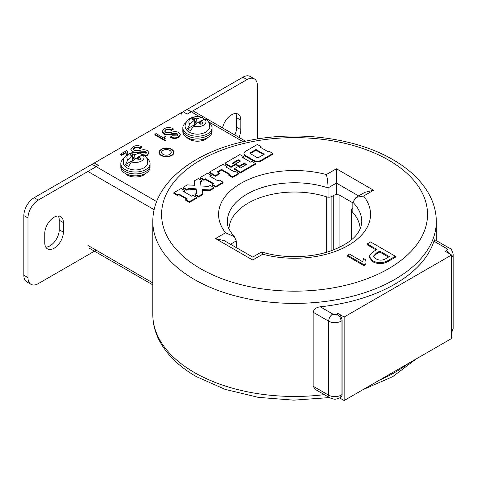 <?xml version="1.0" encoding="UTF-8"?>
<svg xmlns="http://www.w3.org/2000/svg" width="477" height="477" viewBox="0 0 477 477"><rect width="100%" height="100%" fill="white"/><g stroke="black" fill="none" stroke-linecap="round" stroke-linejoin="round"><path stroke-width="0.72" d="M171.398 149.498A7.012 4.049 0 0 0 163.754 148.621A7.012 4.049 0 0 0 159.425 152.36A7.012 4.049 0 0 0 161.476 155.228A7.012 4.049 0 0 0 169.12 156.104A7.012 4.049 0 0 0 173.449 152.36A7.012 4.049 0 0 0 171.398 149.498M125.004 173.3A11.692 6.75 0 0 0 127.174 175.029A11.692 6.75 0 0 0 145.873 173.3M187.002 137.507A11.692 6.75 0 0 0 189.166 139.236A11.692 6.75 0 0 0 207.871 137.507M313.151 312.232L313.151 386.203L328.659 395.159L328.659 321.182L313.151 312.232C313.926 309.084 316.305 307.277 320.288 306.806A141.741 81.835 0 0 0 433.945 241.189L434.78 239.692L449.37 248.118A5.843 3.375 120 0 0 446.448 248.404L433.945 241.189M344.156 317.008L344.156 400.525L451.618 338.485L451.618 254.968L344.156 317.008L337.954 313.431A5.843 3.375 60 0 1 342.092 320.586L341.055 321.182L341.055 395.159A8.765 5.062 0 0 1 328.659 395.159A5.843 3.375 120 0 0 329.869 397.83L315.279 389.405L313.151 386.203M200.453 182.286L202.004 181.391L202.004 180.676L198.343 178.565L194.228 180.938L194.777 185.273M202.367 190.257L209.773 190.633L213.893 188.254L213.893 187.539L210.232 185.428L208.586 186.376L201.014 185.994L200.352 181.624L202.004 180.676M194.228 180.938L194.884 185.279L187.366 184.897L183.067 187.383L186.728 189.494L188.558 188.439L196.125 188.82L196.786 193.191L194.956 194.246L194.956 194.962L198.617 197.073L202.916 194.592L202.26 189.536L209.773 189.918L209.773 190.633M183.067 187.383L183.067 188.099L186.728 190.21L188.558 189.154L196.125 189.536L196.685 193.245M226.462 167.272L226.754 166.384L223.099 164.273L209.469 172.137L209.469 172.853L215.413 176.287L219.527 173.908L219.527 173.193L217.244 171.875L221.543 169.395L221.543 170.11L229.151 174.504M221.543 169.395L229.771 174.147L228.859 174.671L228.859 175.387L232.52 177.504L238.643 173.962L238.643 173.246L234.988 171.136L234.07 171.666L225.842 166.914L226.754 166.384M217.864 172.233L221.543 170.11M243.956 153.463L243.956 154.178A5.175 2.987 0 0 0 245.476 156.295L253.704 161.047A5.175 2.987 0 0 0 261.02 161.047L272.91 154.178L272.91 153.463L269.255 151.352L268.336 151.883L260.108 147.131L261.02 146.6L257.365 144.489L245.476 151.352A5.175 2.987 0 0 0 243.956 153.463A5.175 2.987 0 0 0 245.476 155.574L253.704 160.332A5.175 2.987 0 0 0 261.02 160.332L272.91 153.463M260.728 147.488L261.02 146.6M395.415 256.28L395.415 257.234L387.873 261.587C382.828 264.288 377.748 264.312 372.644 261.67L369.168 257.306L369.168 256.352L372.793 251.922L376.997 249.495L367.278 243.884L370.617 241.958L395.415 256.28L387.873 260.633C382.828 263.334 377.748 263.358 372.644 260.716L369.168 256.352M376.168 249.972L367.278 244.838L367.278 243.884M365.328 259.583L364.917 262.088L365.233 264.103L364.07 264.771L347.441 255.171L349.379 254.056L362.717 261.76L363.492 258.522L365.328 259.583L364.935 262.523M365.233 264.103L365.233 265.057L364.07 265.725L347.441 256.125L347.441 255.171M243.002 157.72L243.568 157.392L243.568 156.677L239.913 154.566L225.001 163.17L225.001 163.885L231.041 167.373L234.696 165.263L234.696 164.541L232.317 163.17L238.261 159.741L238.261 160.457L239.931 161.417M238.261 159.741L240.551 161.059L235.614 163.909L239.269 166.02L244.206 163.17L246.496 164.493L240.551 167.922L238.172 166.551L234.517 168.661L234.517 169.377L240.551 172.865L255.457 164.255L255.457 163.539L251.802 161.429L250.61 162.114L242.382 157.362L243.568 156.677M235.614 163.909L235.614 164.625L239.269 166.741L244.206 163.885L245.876 164.851M232.937 163.528L238.261 160.457M210.423 176.526L211.222 176.067L211.222 175.351L207.567 173.24L200.251 177.462L200.251 178.177L203.906 180.294L205.325 179.471L212.933 183.866M200.251 177.462L203.906 179.573L205.325 178.756L213.553 183.508L212.14 184.325L212.14 185.046L215.795 187.157L223.111 182.929L223.111 182.214L219.456 180.103L218.037 180.92L209.802 176.168L211.222 175.351M184.82 190.591L181.165 188.481L173.849 192.708L177.504 194.819L178.923 194.002L187.157 198.754L185.738 199.571L185.738 200.286L189.393 202.397L196.709 198.176L196.709 197.46L193.054 195.343L191.635 196.166L183.406 191.414L184.82 190.591L184.82 191.307L184.027 191.772M173.849 192.708L173.849 193.423L177.504 195.534L178.923 194.717L186.537 199.112M126.471 155.299L125.976 152.223L121.629 154.733L120.538 154.107L126.643 150.583L127.675 152.014L127.669 152.747M126.363 155.383L125.976 152.819L121.629 155.329L120.538 154.703L120.538 154.107M146.505 153.075L145.706 152.282L138.879 152.747M133.274 152.533L130.883 149.963L130.883 149.367L132.994 146.779C135.683 145.312 138.437 145.246 141.252 146.588L141.818 146.916L141.818 147.512L139.958 148.591L139.469 148.311C137.853 147.465 136.207 147.447 134.532 148.264L133.363 149.384M141.818 146.916L139.958 147.995L139.469 147.715C137.853 146.868 136.207 146.85 134.532 147.667L133.31 149.062L134.371 150.47L139.958 150.422C142.545 149.534 145.002 149.545 147.327 150.47L148.913 152.557L148.913 153.153L147.16 155.556L145.467 156.301M166.044 137.042L165.984 139.868L165.263 140.286L154.864 134.287L156.074 133.59L164.416 138.402L164.899 136.38L166.044 137.042L165.799 138.885M165.984 139.868L165.984 140.465L165.263 140.882L154.864 134.884L154.864 134.287M177.885 134.955L177.086 134.162L171.821 134.305C169.067 135.14 166.473 135.08 164.052 134.12L162.263 131.849L162.263 131.253L164.374 128.659C167.063 127.192 169.818 127.132 172.632 128.474L173.199 128.802L173.199 129.398L171.338 130.471L170.849 130.191C169.234 129.345 167.588 129.333 165.913 130.143L164.744 131.27M173.199 128.802L171.338 129.875L170.849 129.595C169.234 128.748 167.588 128.73 165.913 129.547L164.69 130.942L165.752 132.356L171.338 132.308C173.926 131.413 176.383 131.431 178.702 132.356L180.294 134.442L180.294 135.039L178.541 137.436C175.935 138.801 173.294 138.801 170.605 137.436L170.605 136.839L172.471 135.766L176.925 135.903L177.939 134.657L177.086 133.566L177.086 134.162M199.857 116.776L187.103 109.412L92.043 164.291L156.641 201.586M336.41 168.769L336.41 183.085L328.045 187.914C327.932 182.578 327.377 178.13 326.369 174.564L336.41 168.769L373.604 190.245L363.569 196.035L356.027 197.424L352.843 202.23L352.843 212.503M363.569 196.035A75.986 43.872 180 0 1 348.288 245.422A75.986 43.872 180 0 1 262.749 254.241L261.521 251.987L252.715 257.073L224.285 240.658L215.515 238.566L225.555 232.77L234.374 236.705L236.276 240.891L236.276 247.587M234.374 236.705C229.198 230.624 226.849 225.579 227.344 221.561A67.215 38.81 0 0 1 328.045 187.914L328.045 197.156M358.638 195.916L336.41 183.085L336.41 194.658M342.092 320.586L342.092 394.562A5.843 3.375 60 0 1 340.882 397.234L339.845 397.83A5.843 3.375 60 0 0 341.055 395.159L342.092 394.562M344.156 400.525L339.666 397.931M451.618 254.968L445.417 251.391L446.448 250.795A2.922 1.687 0 0 0 446.448 248.404M187.103 109.412A5.843 3.375 -60 0 1 190.025 109.12M373.604 190.245L364.839 192.338L356.027 197.424M262.749 254.241L252.715 260.037C252.715 256.179 252.715 256.179 252.715 260.037C252.715 256.179 252.715 256.179 252.715 260.037L215.515 238.566M375.983 258.79C379.37 260.663 382.709 260.579 385.988 258.54L389.321 256.614L379.752 251.087L376.419 253.013L373.485 256.119L375.983 258.79M387.873 260.633L387.873 261.587M372.644 260.716L372.644 261.67M376.419 253.013L376.419 253.967L373.58 256.596M388.499 257.091L379.752 252.041L376.419 253.967M379.752 251.087L379.752 252.041M364.07 264.771L364.07 265.725M250.503 153.731L256.906 157.422A1.294 0.745 0 0 0 258.737 157.422L264.222 154.256L255.994 149.504L250.503 152.67A1.294 0.745 0 0 0 250.127 153.2A1.294 0.745 0 0 0 250.503 153.731M263.602 154.614L255.994 150.219L250.503 153.385A1.294 0.745 0 0 0 250.282 153.558M255.994 149.504L255.994 150.219M225.001 163.17L231.041 166.658L231.041 167.373M231.041 166.658L234.696 164.541M239.269 166.02L239.269 166.741M244.206 163.17L244.206 163.885M234.517 168.661L240.551 172.149L240.551 172.865M240.551 172.149L255.457 163.539M209.469 172.137L215.413 175.572L215.413 176.287M215.413 175.572L219.527 173.193M228.859 174.671L232.52 176.788L232.52 177.504M232.52 176.788L238.643 173.246M203.906 179.573L203.906 180.294M205.325 178.756L205.325 179.471M212.14 184.325L215.795 186.441L215.795 187.157M215.795 186.441L223.111 182.214M186.728 189.494L186.728 190.21M188.558 188.439L188.558 189.154M196.125 188.82L196.125 189.536M194.956 194.246L198.617 196.357L198.617 197.073M198.617 196.357L202.916 193.877M209.773 189.918L213.893 187.539M177.504 194.819L177.504 195.534M178.923 194.002L178.923 194.717M185.738 199.571L189.393 201.682L189.393 202.397M189.393 201.682L196.709 197.46M177.086 133.566L171.821 133.709L171.821 134.305M171.821 133.709C169.067 134.544 166.473 134.484 164.052 133.524L164.052 134.12M180.294 134.442L178.541 136.839L178.541 137.436M178.541 136.839C175.935 138.205 173.294 138.205 170.605 136.839M165.913 129.547L165.913 130.143M170.849 129.595L170.849 130.191M171.338 129.875L171.338 130.471M164.052 133.524L162.263 131.253M165.263 140.286L165.263 140.882M141.967 154.309L145.545 154.023L146.558 152.771L145.706 151.686L140.441 151.823L140.441 152.425M140.441 151.823L136.231 152.407M135.456 152.39L132.672 151.638L132.672 152.235M145.706 151.686L145.706 152.282M148.913 152.557L147.16 154.959L147.16 155.556M147.16 154.959L145.008 155.83M134.532 147.667L134.532 148.264M139.469 147.715L139.469 148.311M139.958 147.995L139.958 148.591M132.672 151.638L130.883 149.367M121.629 154.733L121.629 155.329M125.976 152.223L125.976 152.819M127.663 152.419L127.884 154.315M352.843 202.838L339.934 195.385A4.376 2.528 0 0 0 333.745 195.385L331.897 196.452A4.376 2.528 180 0 1 326.662 196.87A65.623 37.886 0 0 0 228.96 228.882M236.276 247.324A65.623 37.886 0 0 0 236.783 247.873M360.159 228.882A65.623 37.886 0 0 0 351.793 211.383A4.376 2.528 180 0 1 351.239 210.142A4.376 2.528 180 0 1 352.515 208.36L352.843 208.169M58.26 215.962A13.153 7.59 -60 0 1 59.249 220.213L59.249 229.759A13.153 7.59 -60 0 1 49.954 245.864A13.153 7.59 -60 0 1 45.774 247.134M54.086 248.249A13.153 7.59 -60 0 1 47.509 248.899A13.153 7.59 -60 0 1 44.784 242.882L44.784 233.336A13.153 7.59 -60 0 1 50.526 220.1A13.153 7.59 -60 0 1 60.657 216.576A13.153 7.59 -60 0 1 63.381 222.598L63.381 232.144A13.153 7.59 -60 0 1 54.086 248.249M183.085 111.731L242.9 77.196A14.614 8.437 -60 0 1 250.204 76.475L254.336 78.86A14.614 8.437 120 0 0 247.032 79.581L187.217 114.116L183.085 111.731A2.922 1.687 -60 0 0 181.016 115.309M94.267 163.009L98.399 165.394L38.315 200.084A14.614 8.437 120 0 0 27.982 217.983L23.85 215.592A14.614 8.437 -60 0 1 34.183 197.699L94.267 163.009A2.922 1.687 -60 0 1 95.728 162.866M27.982 277.638A14.614 8.437 120 0 0 31.011 284.328L26.879 281.937A14.614 8.437 -60 0 1 23.85 275.253L27.982 277.638L27.982 217.983M31.011 284.328A14.614 8.437 120 0 0 38.315 283.6L96.175 250.198M23.85 275.253L23.85 215.592M235.71 113.514A13.153 7.59 -60 0 1 236.699 117.765L236.699 127.305A13.153 7.59 -60 0 1 234.773 134.955M257.365 138.968L257.365 85.55A14.614 8.437 120 0 0 254.336 78.86M222.556 127.902A13.153 7.59 -60 0 1 238.106 114.128A13.153 7.59 -60 0 1 240.831 120.15L240.831 129.696A13.153 7.59 -60 0 1 238.905 137.346M163.444 148.639L162.591 148.58A7.596 4.388 0 0 0 162.216 148.717L161.989 149.164L161.184 149.194A7.596 4.388 0 0 0 160.874 149.379L160.785 149.873L160.057 149.981A7.596 4.388 0 0 0 159.831 150.195L160.004 150.589L159.276 150.893A7.596 4.388 0 0 0 159.139 151.137L159.473 151.531L158.883 151.883A7.596 4.388 0 0 0 158.847 152.139L159.336 152.521L158.895 152.902A7.596 4.388 0 0 0 158.966 153.159L159.598 153.499L159.318 153.892A7.596 4.388 0 0 0 159.485 154.131L160.248 154.417L160.117 154.798A7.596 4.388 0 0 0 160.373 155.007L161.262 155.574A7.596 4.388 0 0 0 161.596 155.746L162.687 156.176A7.596 4.388 0 0 0 163.08 156.295L164.315 156.575A7.596 4.388 0 0 0 164.738 156.641L166.05 156.742A7.596 4.388 0 0 0 166.497 156.748L167.815 156.677A7.596 4.388 0 0 0 168.244 156.623L169.496 156.378A7.596 4.388 0 0 0 169.895 156.265L171.022 155.86A7.596 4.388 0 0 0 171.362 155.705L172.292 155.156A7.596 4.388 0 0 0 172.567 154.953L172.465 154.578L173.252 154.304A7.596 4.388 0 0 0 173.437 154.071L173.181 153.677L173.843 153.344A7.596 4.388 0 0 0 173.932 153.093L173.515 152.706L174.033 152.33A7.596 4.388 0 0 0 174.022 152.074L173.455 151.71L173.819 151.316A7.596 4.388 0 0 0 173.7 151.072L172.996 150.756L173.205 150.362A7.596 4.388 0 0 0 172.99 150.142L172.173 149.885L172.221 149.516A7.596 4.388 0 0 0 171.923 149.331L170.927 148.824A7.596 4.388 0 0 0 170.563 148.681L169.395 148.323A7.596 4.388 0 0 0 168.983 148.228L167.701 148.037A7.596 4.388 0 0 0 167.26 148.001L165.936 147.983A7.596 4.388 0 0 0 165.501 148.007L164.201 148.168A7.596 4.388 0 0 0 163.784 148.252L163.444 148.639M169.454 154.536A4.824 2.784 0 0 0 171.261 152.36A4.824 2.784 0 0 0 168.524 149.85A4.824 2.784 0 0 0 163.42 150.189A4.824 2.784 0 0 0 161.614 152.36A4.824 2.784 0 0 0 164.35 154.87A4.824 2.784 0 0 0 169.454 154.536M186.03 122.511A14.614 8.437 0 0 0 182.822 127.782L182.822 129.696A14.614 8.437 0 0 0 191.843 137.489A14.614 8.437 0 0 0 207.769 135.659A14.614 8.437 0 0 0 212.044 129.696L212.044 131.604A14.614 8.437 0 0 1 207.769 137.567A14.614 8.437 0 0 1 191.843 139.397A14.614 8.437 0 0 1 182.822 131.604L182.822 129.696A14.614 8.437 0 0 0 191.843 137.489A14.614 8.437 0 0 0 207.769 135.659A14.614 8.437 0 0 0 212.044 129.696L212.044 127.782A14.614 8.437 0 0 0 208.837 122.511M182.822 127.782A14.614 8.437 0 0 0 191.843 135.581A14.614 8.437 0 0 0 207.769 133.751A14.614 8.437 0 0 0 212.044 127.782M200.364 121.009A23.331 13.469 -120 0 1 203.023 123.155A22.985 5.957 -40.9 0 0 201.974 123.74A22.985 5.957 -40.9 0 0 200.895 124.384A23.331 13.469 60 0 0 198.235 122.237L193.418 126.089A8.574 4.949 0 0 0 203.494 125.218A8.574 4.949 0 0 0 205.009 119.399L200.364 121.009L200.161 123.74M196.941 123.328L196.637 118.856L201.449 117.342L202.677 117.455C198.199 116.042 193.96 116.382 189.965 118.469C186.477 119.965 184.754 125.373 185.177 125.678C185.112 126.077 184.504 129.058 189.148 132.177C194.699 134.836 200.233 134.83 205.748 132.165C208.801 129.672 210.113 127.925 209.671 126.93L209.701 125.743C209.51 123.376 208.532 121.396 206.756 119.805L205.009 119.399M202.677 117.455L204.257 119.107A12.05 6.958 180 0 1 204.955 119.405M201.449 117.342A8.574 4.949 0 0 0 191.372 118.218A8.574 4.949 0 0 0 189.858 124.032L194.509 120.085L194.831 124.801M196.637 118.856A23.331 13.469 -120 0 0 193.978 117.932A22.985 17.798 90.1 0 0 192.893 118.499A22.985 17.798 90.1 0 0 191.849 119.161A23.331 13.469 60 0 1 194.509 120.085M196.011 123.823L193.978 117.932M193.537 125.976L193.847 125.684M198.933 122.75L200.209 123.06M199.165 122.929L199.303 122.535M193.418 126.089L190.615 130.579A12.05 6.958 180 0 1 187.503 128.784L189.858 124.032M194.771 124.855A2.665 1.538 180 0 1 194.813 124.557L187.503 128.784M204.257 119.107L202.725 119.995M200.334 121.373L198.504 122.428M124.038 158.304A14.614 8.437 0 0 0 120.824 163.575L120.824 165.489A14.614 8.437 0 0 0 129.845 173.282A14.614 8.437 0 0 0 145.771 171.452A14.614 8.437 0 0 0 150.052 165.489L150.052 167.397A14.614 8.437 0 0 1 145.771 173.36A14.614 8.437 0 0 1 129.845 175.19A14.614 8.437 0 0 1 120.824 167.397L120.824 165.489A14.614 8.437 0 0 0 129.845 173.282A14.614 8.437 0 0 0 145.771 171.452A14.614 8.437 0 0 0 150.052 165.489L150.052 163.575A14.614 8.437 0 0 0 146.844 158.304M120.824 163.575A14.614 8.437 0 0 0 129.845 171.374A14.614 8.437 0 0 0 145.771 169.544A14.614 8.437 0 0 0 150.052 163.575M138.366 156.802A23.331 13.469 -120 0 1 141.025 158.948A22.985 5.957 -40.9 0 0 139.982 159.533A22.985 5.957 -40.9 0 0 138.896 160.177A23.331 13.469 60 0 0 136.237 158.03L131.425 161.882A8.574 4.949 0 0 0 141.502 161.005A8.574 4.949 0 0 0 143.017 155.192L138.366 156.802L138.163 159.533M134.949 159.121L134.639 154.649L139.451 153.135L140.679 153.248C136.201 151.835 131.968 152.175 127.973 154.262C125.672 155.526 124.139 157.47 123.382 160.093L123.281 163.206C123.764 165.197 125.052 166.783 127.15 167.97C132.701 170.629 138.235 170.623 143.75 167.958C146.809 165.465 148.114 163.718 147.673 162.723L147.703 161.536C147.518 159.169 146.534 157.189 144.764 155.597L143.017 155.192M140.679 153.248L142.259 154.9A12.05 6.958 180 0 1 142.957 155.198M139.451 153.135A8.574 4.949 0 0 0 129.38 154.011A8.574 4.949 0 0 0 127.866 159.825L132.511 155.878L132.839 160.594M134.639 154.649A23.331 13.469 -120 0 0 131.98 153.725A22.985 17.798 90.1 0 0 130.901 154.292A22.985 17.798 90.1 0 0 129.851 154.953A23.331 13.469 60 0 1 132.511 155.878M134.019 159.616L131.98 153.725M131.539 161.769L131.849 161.476M136.935 158.543L138.217 158.853M137.173 158.722L137.304 158.328M131.425 161.882L128.617 166.372A12.05 6.958 180 0 1 125.505 164.571L127.866 159.825M132.773 160.648A2.665 1.538 180 0 1 132.821 160.35L125.505 164.571M142.259 154.9L140.727 155.788M138.342 157.166L136.505 158.221M152.819 221.561C152.521 183.663 193.65 151.442 248.213 140.643C297.427 130.239 355.639 137.728 392.97 159.682C409.993 169.496 422.258 181.451 429.759 195.564C434.088 203.917 436.264 212.587 436.3 221.561A141.741 81.835 180 0 1 348.8 297.165A141.741 81.835 180 0 1 194.336 279.427A141.741 81.835 180 0 1 152.819 221.561L152.819 314.623A141.741 81.835 0 0 0 194.336 372.489A141.741 81.835 0 0 0 324.324 394.634M200.537 268.688A132.976 76.773 0 0 0 388.588 268.688A132.976 76.773 0 0 0 388.588 160.117A132.976 76.773 0 0 0 200.537 160.117A132.976 76.773 0 0 0 200.537 268.688M379.4 380.181A141.741 81.835 0 0 0 408.109 363.605M225.555 232.77A75.986 43.872 180 0 1 240.831 183.383A75.986 43.872 180 0 1 326.369 174.564M243.127 141.758L208.371 121.689M261.652 251.975C282.909 258.629 310.789 258.123 331.205 250.747C350.118 243.467 361.095 234.356 361.781 221.561A67.215 38.81 0 0 0 352.843 202.23M236.276 240.891L230.486 244.236M87.911 245.422L152.819 282.903M154.154 209.695L87.911 171.452M320.288 306.806L332.791 314.027A2.922 1.687 0 0 0 336.923 314.027L337.954 313.431M336.923 314.027A5.843 3.375 60 0 1 341.055 321.182A8.765 5.062 180 0 1 328.659 321.182A5.843 3.375 120 0 1 332.791 314.027M451.618 331.205A8.765 5.062 0 0 0 453.15 328.343L453.15 254.372A8.765 5.062 180 0 1 451.618 257.234M449.185 253.561A5.843 3.375 -120 0 0 446.448 250.795M261.02 160.332L261.02 161.047M253.704 160.332L253.704 161.047M245.476 155.574L245.476 156.295M250.503 152.67L250.503 153.385M331.897 196.452L331.897 250.503M326.662 196.87L326.662 252.214M351.793 211.383L351.793 239.484M339.934 195.385L339.934 247.104M333.745 195.385L333.745 249.811M247.032 79.581L242.9 77.196M34.183 197.699L38.315 200.084M240.831 120.15L236.699 117.765M240.831 129.696L236.699 127.305M63.381 232.144L59.249 229.759M63.381 222.598L59.249 220.213M416.182 358.942L392.815 376.591L362.794 389.763M329.428 397.579L293.802 400.161L258.23 397.353L224.983 389.321L196.148 376.502C179.316 366.801 167.129 354.989 159.592 341.067C155.114 332.576 152.855 323.764 152.819 314.623M436.3 221.561L436.3 240.569M453.15 328.343L451.618 332.684M449.37 248.118C451.057 248.445 452.315 250.532 453.15 254.372M329.869 397.83C335.033 399.672 334.669 399.678 339.845 397.83M89.121 248.1L152.819 284.876M192.946 110.807L245.589 141.204M127.675 152.61L127.675 152.014M351.239 210.142L351.239 239.949"/></g></svg>
